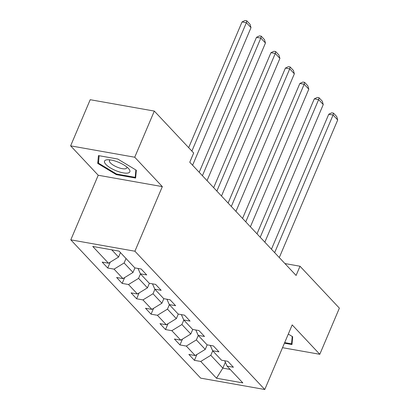 <?xml version="1.0" encoding="UTF-8"?>
<svg xmlns="http://www.w3.org/2000/svg" width="410" height="410" viewBox="0 0 410 410"><rect width="100%" height="100%" fill="white"/><g stroke="black" fill="none" stroke-linecap="round" stroke-linejoin="round"><path stroke-width="0.61" d="M70.802 239.845L200.659 378.133L264.768 389.5L134.91 251.217L70.802 239.845L98.221 175.249L162.329 186.617L134.731 157.225L70.623 145.852L98.221 175.249M70.623 145.852L90.205 99.712L154.314 111.079L134.731 157.225M224.721 360.779L227.084 366.13L233.408 367.247L227.847 361.333L221.523 360.211L212.631 350.74L218.955 351.862L213.4 345.943L207.076 344.825L198.184 335.354L204.508 336.477L198.947 330.557L192.623 329.435L183.731 319.969L190.055 321.091L184.5 315.172L178.176 314.05L169.284 304.579L175.608 305.701L170.053 299.787L163.728 298.664L154.837 289.193L161.161 290.316L155.6 284.396L149.276 283.274L140.384 273.808L146.708 274.931L141.153 269.011L134.828 267.889L119.079 251.12L92.747 246.451L108.491 263.22L102.167 262.098L107.722 268.017L110.203 262.169M227.084 366.13L242.828 382.894L216.49 378.225L200.746 361.456L194.422 360.334L196.902 354.491M107.722 268.017L114.047 269.134L122.938 278.605L116.614 277.483L122.175 283.402L128.499 284.525L137.391 293.99L131.067 292.868L136.622 298.787L142.946 299.91L151.838 309.381L145.514 308.258L151.075 314.173L157.399 315.295L166.291 324.766L159.967 323.644L165.522 329.563L171.846 330.685L180.738 340.151L174.414 339.029L179.97 344.948L186.294 346.071L195.186 355.542L188.861 354.419L194.422 360.334M154.314 111.079L193.679 153.002L189.763 162.227L296.097 275.458L300.012 266.233L284.914 263.553M207.178 344.841L205.251 349.387L196.359 339.916L198.261 335.436M210.274 345.389L212.631 350.74M195.186 355.542L205.251 349.387M186.294 346.071L196.359 339.916M192.731 329.455L190.804 333.996L181.912 324.53L183.813 320.051M195.821 330.004L198.184 335.354M180.738 340.151L190.804 333.996M171.846 330.685L181.912 324.53M178.283 314.07L176.351 318.611L167.459 309.145L169.361 304.666M181.374 314.619L183.731 319.969M166.291 324.766L176.351 318.611M157.399 315.295L167.459 309.145M163.831 298.68L161.904 303.226L153.012 293.755L154.913 289.276M166.926 299.228L169.284 304.579M151.838 309.381L161.904 303.226M142.946 299.91L153.012 293.755M149.383 283.295L147.457 287.84L138.565 278.369L140.461 273.89M152.474 283.843L154.837 289.193M137.391 293.99L147.457 287.84M128.499 284.525L138.565 278.369M134.931 267.909L133.004 272.45L124.112 262.984L126.013 258.505M138.026 268.458L140.384 273.808M122.938 278.605L133.004 272.45M114.047 269.134L124.112 262.984M120.458 252.586L118.557 257.065L111.756 249.823M108.491 263.22L118.557 257.065M282.521 347.685L319.795 354.291L339.377 308.151L300.012 266.233M319.795 354.291L292.192 324.899L264.768 389.5M162.329 186.617L134.91 251.217M225.356 362.22L222.85 368.124L230.179 369.425M212.708 350.827L210.807 355.306L222.85 368.124L216.49 378.225M200.746 361.456L210.807 355.306M122.175 283.402L124.655 277.56M136.622 298.787L139.103 292.945M151.075 314.173L153.555 308.33M165.522 329.563L168.003 323.715M179.97 344.948L182.45 339.106M97.724 163.405L116.317 174.634L135.623 178.058L136.34 170.252L117.747 159.024L98.441 155.595L97.724 163.405L98.661 161.202M284.417 343.211L291.971 344.549L292.689 336.743L288.291 334.088M116.573 174.035L116.317 174.634M191.88 151.085L246.379 22.699L242.049 21.93L188.672 147.667M192.597 165.245L251.007 27.629L246.379 22.699L246.789 20.807L250.033 24.262L251.007 27.629M242.049 21.93L245.057 20.5L246.789 20.807M116.773 171.011A13.75 4.377 -157 0 0 128.479 168.484A13.75 4.377 -157 0 0 117.608 161.904A13.75 4.377 -157 0 0 107.891 159.746A13.75 4.377 -157 0 0 105.385 163.836A13.75 4.377 -157 0 0 116.773 171.011M110.28 159.905A9.415 2.998 -157 0 0 109.449 160.597A9.415 2.998 -157 0 0 117.829 167.393A9.415 2.998 -157 0 0 126.782 167.951A9.415 2.998 -157 0 0 126.7 166.875M135.879 169.971L135.203 177.34L116.496 174.019L98.482 163.139L99.164 155.723M135.823 175.875L135.203 177.34M292.228 336.466L291.551 343.831L284.673 342.611M292.171 342.37L291.551 343.831M202.412 175.7L260.827 38.084L256.496 37.315L199.204 172.282M207.045 180.631L265.46 43.014L260.827 38.084L261.242 36.193L264.481 39.647L265.46 43.014M256.496 37.315L259.51 35.885L261.242 36.193M216.864 191.086L275.279 53.469L270.943 52.7L213.656 187.672M221.492 196.016L279.907 58.404L275.279 53.469L275.689 51.583L278.933 55.032L279.907 58.404M270.943 52.7L273.957 51.276L275.689 51.583M231.312 206.471L289.726 68.859L285.396 68.091L228.103 203.058M235.945 211.406L294.359 73.79L289.726 68.859L290.142 66.968L293.381 70.417L294.359 73.79M285.396 68.091L288.409 66.661L290.142 66.968M245.759 221.861L304.174 84.245L299.843 83.476L242.556 218.443M250.392 226.791L308.807 89.175L304.174 84.245L304.589 82.354L307.833 85.808L308.807 89.175M299.843 83.476L302.857 82.046L304.589 82.354M260.212 237.246L318.626 99.63L314.296 98.861L257.003 233.828M264.839 242.177L323.254 104.565L318.626 99.63L319.036 97.739L322.28 101.193L323.254 104.565M314.296 98.861L317.304 97.436L319.036 97.739M274.659 252.632L333.074 115.02L328.743 114.252L271.451 249.218M279.292 257.567L337.707 119.951L333.074 115.02L333.489 113.129L336.728 116.578L337.707 119.951M328.743 114.252L331.757 112.822L333.489 113.129"/></g></svg>
